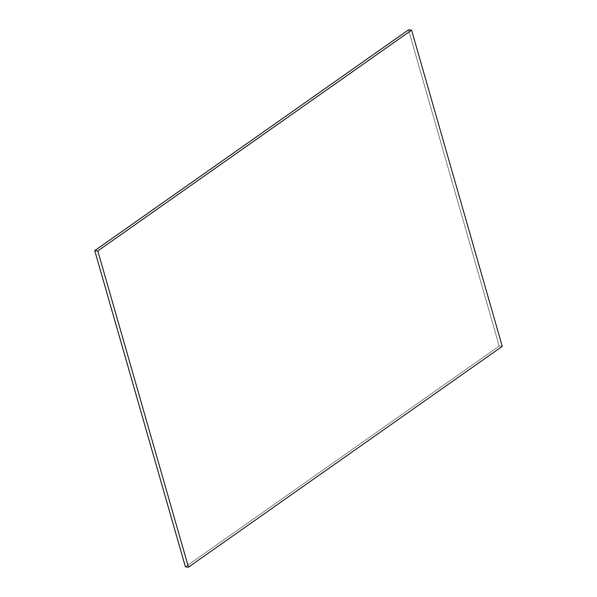 <?xml version="1.0" encoding="UTF-8"?>
<svg xmlns="http://www.w3.org/2000/svg" width="597" height="597" viewBox="0 0 597 597"><rect width="100%" height="100%" fill="white"/><g stroke="black" fill="none" stroke-linecap="round" stroke-linejoin="round"><path stroke-width="0.45" stroke-dasharray="2.98 2.24" d="M408.527 29.85L499.196 346.051L502.256 346.35L499.196 346.051L185.413 566.851L499.196 346.051L408.527 29.85"/><path stroke-width="0.9" d="M97.804 250.949L94.744 250.65L408.527 29.85L411.587 30.148L97.804 250.949L188.473 567.15L502.256 346.35L411.587 30.148L408.527 29.85L94.744 250.65L97.804 250.949L411.587 30.148L502.256 346.35L188.473 567.15L185.413 566.851L188.473 567.15L97.804 250.949M185.413 566.851L94.744 250.65L185.413 566.851"/></g></svg>
